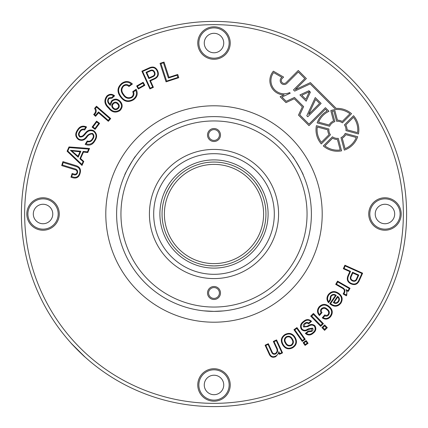 <?xml version="1.0" encoding="UTF-8"?>
<svg xmlns="http://www.w3.org/2000/svg" width="428" height="428" viewBox="0 0 428 428"><rect width="100%" height="100%" fill="white"/><g stroke="black" fill="none" stroke-linecap="round" stroke-linejoin="round"><path stroke-width="0.64" d="M71.583 343.663L71.102 343.133C70.492 342.903 85.108 357.514 84.867 356.899L71.754 343.85M135.537 156.322C135.302 155.434 123.927 175.143 124.821 174.886C123.933 175.138 135.307 155.428 135.537 156.322M203.787 310.846L214 311.381L222.801 310.985M223.042 310.963L223.962 310.872M303.179 174.886C304.067 175.127 292.688 155.423 292.463 156.322C292.693 155.428 304.067 175.138 303.179 174.886M324.927 145.868A20.341 20.341 0 0 0 340.223 149.971L337.414 139.475A9.651 9.651 0 0 1 332.61 138.185L324.927 145.868M337.425 151.245A21.421 21.421 0 0 0 341.576 150.838L338.232 138.351A8.571 8.571 0 0 1 332.46 136.805L323.317 145.948A21.421 21.421 0 0 0 337.425 151.245M282.122 78.559A2.857 2.857 0 0 0 284.144 83.433A2.857 2.857 0 0 0 286.161 82.599L298.284 70.481L306.362 78.559L295.24 89.677L310.407 82.604L336.231 108.428A21.421 21.421 0 0 1 351.527 113.693L342.389 122.836A8.571 8.571 0 0 0 336.617 121.29L333.835 110.9A19.26 19.26 0 0 0 332.107 111.312L334.873 121.638A8.571 8.571 0 0 0 329.63 126.255L317.148 122.911A21.421 21.421 0 0 1 327.179 111.007L325.408 109.231L309 125.639L298.476 115.116L302.334 106.845L294.25 98.761L285.979 102.618L280.105 96.739L284.128 94.861A14.285 14.285 0 0 1 273.385 71.182L283.604 77.083L282.122 78.559M273.642 72.578A13.198 13.198 0 0 0 289.617 92.592L290.232 93.208L281.961 97.065L286.209 101.313L294.48 97.461L303.634 106.615L299.782 114.886L309 124.109L325.408 107.701L329.004 111.301A20.341 20.341 0 0 0 318.576 122.173L329.073 124.981A9.651 9.651 0 0 1 333.573 120.969L330.791 110.59A20.341 20.341 0 0 1 334.626 109.675L337.435 120.172A9.651 9.651 0 0 1 342.24 121.456L349.922 113.773A20.341 20.341 0 0 0 335.814 109.541L310.177 83.909L294.694 91.127L293.48 89.912L304.832 78.559L298.284 72.011L286.926 83.364A3.938 3.938 0 0 1 280.383 81.759A3.938 3.938 0 0 1 281.897 77.345L273.642 72.578M214 401.191A16.232 16.232 0 0 1 197.768 384.959A16.232 16.232 0 0 1 214 368.727A16.232 16.232 0 0 1 230.232 384.959A16.232 16.232 0 0 1 214 401.191M214 369.813A15.146 15.146 0 0 0 198.854 384.959A15.146 15.146 0 0 0 214 400.11A15.146 15.146 0 0 0 229.146 384.959A15.146 15.146 0 0 0 214 369.813M43.041 230.232A16.232 16.232 0 0 1 26.809 214A16.232 16.232 0 0 1 43.041 197.768A16.232 16.232 0 0 1 59.273 214A16.232 16.232 0 0 1 43.041 230.232M43.041 198.854A15.146 15.146 0 0 0 27.89 214A15.146 15.146 0 0 0 43.041 229.146A15.146 15.146 0 0 0 58.187 214A15.146 15.146 0 0 0 43.041 198.854M214 59.273A16.232 16.232 0 0 1 197.768 43.041A16.232 16.232 0 0 1 214 26.809A16.232 16.232 0 0 1 230.232 43.041A16.232 16.232 0 0 1 214 59.273M214 27.89A15.146 15.146 0 0 0 198.854 43.041A15.146 15.146 0 0 0 214 58.187A15.146 15.146 0 0 0 229.146 43.041A15.146 15.146 0 0 0 214 27.89M384.959 230.232A16.232 16.232 0 0 1 368.727 214A16.232 16.232 0 0 1 384.959 197.768A16.232 16.232 0 0 1 401.191 214A16.232 16.232 0 0 1 384.959 230.232M384.959 198.854A15.146 15.146 0 0 0 369.813 214A15.146 15.146 0 0 0 384.959 229.146A15.146 15.146 0 0 0 400.11 214A15.146 15.146 0 0 0 384.959 198.854M214 141.502A6.49 6.49 0 0 1 207.51 135.013A6.49 6.49 0 0 1 214 128.518A6.49 6.49 0 0 1 220.49 135.013A6.49 6.49 0 0 1 214 141.502M214 129.604A5.409 5.409 0 0 0 208.591 135.013A5.409 5.409 0 0 0 214 140.421A5.409 5.409 0 0 0 219.409 135.013A5.409 5.409 0 0 0 214 129.604M214 299.482A6.49 6.49 0 0 1 207.51 292.987A6.49 6.49 0 0 1 214 286.498A6.49 6.49 0 0 1 220.49 292.987A6.49 6.49 0 0 1 214 299.482M214 287.579A5.409 5.409 0 0 0 208.591 292.987A5.409 5.409 0 0 0 214 298.396A5.409 5.409 0 0 0 219.409 292.987A5.409 5.409 0 0 0 214 287.579M258.903 187.871L261.449 192.851C261.888 192.991 256.142 183.045 256.04 183.478L258.555 187.282M168.921 188.176L171.96 183.478C171.863 183.034 166.118 192.98 166.551 192.851L168.584 188.775M214 265.949A51.949 51.949 0 0 1 162.052 214A51.949 51.949 0 0 1 214 162.052A51.949 51.949 0 0 1 265.949 214A51.949 51.949 0 0 1 214 265.949L208.591 265.67L214 265.949L219.409 265.67L214.974 265.943M43.041 204.263A9.737 9.737 0 0 0 33.304 214A9.737 9.737 0 0 0 43.041 223.737A9.737 9.737 0 0 0 52.778 214A9.737 9.737 0 0 0 43.041 204.263M214 375.222A9.737 9.737 0 0 0 204.263 384.959A9.737 9.737 0 0 0 214 394.696A9.737 9.737 0 0 0 223.737 384.959A9.737 9.737 0 0 0 214 375.222M384.959 204.263A9.737 9.737 0 0 0 375.222 214A9.737 9.737 0 0 0 384.959 223.737A9.737 9.737 0 0 0 394.696 214A9.737 9.737 0 0 0 384.959 204.263M214 33.304A9.737 9.737 0 0 0 204.263 43.041A9.737 9.737 0 0 0 214 52.778A9.737 9.737 0 0 0 223.737 43.041A9.737 9.737 0 0 0 214 33.304M214 24.647A189.353 189.353 0 0 1 403.353 214A189.353 189.353 0 0 1 214 403.353A189.353 189.353 0 0 1 24.647 214A189.353 189.353 0 0 1 214 24.647M214 21.4A192.6 192.6 0 0 1 406.6 214A192.6 192.6 0 0 1 214 406.6A192.6 192.6 0 0 1 21.4 214A192.6 192.6 0 0 1 214 21.4M223.453 310.921L214 311.381A97.381 97.381 0 0 1 116.619 214A97.381 97.381 0 0 1 214 116.619A97.381 97.381 0 0 1 311.381 214A97.381 97.381 0 0 1 214 311.381L204.065 310.872M214 268.099A54.099 54.099 0 0 1 159.901 214A54.099 54.099 0 0 1 214 159.901A54.099 54.099 0 0 1 268.099 214A54.099 54.099 0 0 1 214 268.099M214 263.611A49.611 49.611 0 0 1 164.389 214A49.611 49.611 0 0 1 214 164.389A49.611 49.611 0 0 1 263.611 214A49.611 49.611 0 0 1 214 263.611M345.958 130.626A8.571 8.571 0 0 0 344.412 124.858L353.549 115.715A21.421 21.421 0 0 1 358.439 133.975L345.958 130.626M328.891 129.015A8.571 8.571 0 0 0 330.437 134.788L321.3 143.926A21.421 21.421 0 0 1 316.404 125.666L328.891 129.015M321.942 309.096C321 310.252 321.027 311.402 322.022 312.542L319.449 315.554C316.934 312.718 316.843 309.792 319.176 306.769C322.402 303.661 325.767 303.602 329.266 306.598C332.765 309.631 333.203 312.986 330.587 316.672C328.105 319.454 325.323 319.85 322.231 317.865L324.788 314.869C326.061 315.666 327.201 315.511 328.206 314.403C329.148 312.542 328.667 310.953 326.762 309.642C325.194 308.053 323.584 307.871 321.942 309.096M343.721 292.929C344.85 290.97 344.444 289.424 342.496 288.285L335.691 284.369L337.553 281.126L350.04 288.301L348.253 291.404L346.969 290.559L346.76 295.16L346.375 295.828L343.128 293.966L343.721 292.929M303.136 342.678L306.132 340.554L308.074 343.299L305.078 345.423L303.136 342.678M303.457 321.46C306.234 319.01 308.93 318.967 311.541 321.348L308.679 323.884C307.411 322.782 306.138 322.856 304.859 324.103L304.169 326.601L306.93 326.296L308.197 325.665C310.578 324.066 312.793 324.076 314.842 325.703C316.533 328.522 316.019 330.999 313.301 333.139C310.637 335.499 307.978 335.595 305.335 333.439L308.256 330.999L311.381 330.94L312.151 328.565L308.101 329.651C305.736 331.304 303.548 331.267 301.542 329.544C299.702 326.436 300.338 323.745 303.457 321.46M321.904 327.602L324.654 324.922L327.329 327.671L324.585 330.352L321.904 327.602M80.004 173.629C78.822 177.363 76.361 178.722 72.61 177.711L70.973 177.203L72.129 173.458L73.718 173.95C75.312 174.56 76.419 174.116 77.035 172.618C77.249 170.9 76.409 169.873 74.515 169.547L61.696 165.604L62.927 161.607L75.51 165.481C79.817 166.679 81.315 169.392 80.004 173.629M99.596 123.371L95.096 129.363L92.095 127.111L96.6 121.119L99.596 123.371M178.781 77.703L166.048 81.839L160.04 63.365L164.036 62.071L168.985 77.302L177.727 74.461L178.781 77.703M144.841 85.3L138.351 89.003L136.639 86.007L143.134 82.304L144.841 85.3M94.877 140.828C92.555 144.889 89.313 146.066 85.156 144.364L87.221 140.983C89.447 141.663 91.148 140.94 92.325 138.822C93.695 137.035 93.684 135.409 92.288 133.937C90.073 133.905 88.248 135.002 86.825 137.238C84.509 140.331 81.732 141.106 78.49 139.565C75.296 136.965 74.905 133.862 77.313 130.256C79.533 126.362 82.615 125.254 86.558 126.939L84.664 130C82.625 129.347 81.069 130.032 79.993 132.049C78.773 133.654 78.8 135.109 80.073 136.414C81.732 136.559 83.096 135.858 84.166 134.317L85.199 133.22C87.574 130.075 90.41 129.235 93.711 130.695C97.097 133.557 97.482 136.939 94.877 140.828M131.471 97.108C133.306 95.637 133.723 93.839 132.707 91.715L136.174 89.254C138.169 93.47 137.26 96.996 133.445 99.836C128.277 102.741 123.927 101.698 120.396 96.707C116.78 91.662 117.272 87.178 121.868 83.262C125.639 80.71 129.16 80.962 132.429 84.022L128.935 86.504C127.239 84.931 125.436 84.83 123.532 86.21C121.268 88.789 121.306 91.522 123.649 94.411C125.655 97.589 128.261 98.483 131.471 97.108M109.563 103.678L109.948 104.272L111.649 100.778C114.651 98.429 117.502 98.611 120.209 101.318C122.884 104.486 122.809 107.556 119.995 110.536C115.721 113.227 111.911 112.414 108.568 108.091C104.304 104.218 103.753 100.173 106.92 95.952C109.456 93.807 112.018 93.759 114.602 95.808L111.922 98.237L109.177 98.467C107.856 99.992 107.856 101.564 109.172 103.191L109.563 103.678M157.659 70.818C159.179 74.483 158.167 77.201 154.62 78.966L150.469 80.838L153.395 87.333L149.902 88.912L141.893 71.187L149.393 67.801C153.122 66.185 155.878 67.196 157.659 70.818M351.062 283.892C347.499 282.154 346.461 279.447 347.948 275.776L349.815 271.625L343.32 268.709L344.893 265.216L362.623 273.182L359.252 280.677C357.53 284.353 354.796 285.423 351.062 283.892M83.786 161.436L81.999 165.454L67.1 151.212L68.999 146.943L89.559 148.473L87.751 152.529L83.476 152.063L80.571 158.574L83.786 161.436M93.662 114.495C95.744 112.601 96.038 110.579 94.556 108.428L96.493 106.203L110.724 118.572L108.338 121.322L98.601 112.853L95.556 116.352L93.662 114.495M293.945 329.694L296.941 327.57L305.244 339.308L302.248 341.426L293.945 329.694M275.37 353.475C277.333 352.046 277.649 350.179 276.311 347.884L273.332 341.405L276.579 339.912L282.55 352.897L279.452 354.32L278.869 352.934L275.846 356.583C273.096 357.894 270.978 357.278 269.485 354.742L265.093 345.193L268.335 343.7L272.005 351.677C272.615 353.426 273.738 354.026 275.37 353.475M284.989 334.493C289.221 332.385 292.602 333.364 295.127 337.435C297.46 341.619 296.679 345.048 292.784 347.729C288.552 349.837 285.171 348.857 282.646 344.791C280.313 340.602 281.094 337.173 284.989 334.493M330.999 296.625L330.614 299.846L328.586 302.762C326.494 300.114 326.43 297.358 328.399 294.501C331.358 291.051 334.76 290.644 338.612 293.287C342.352 295.951 343.117 299.236 340.913 303.142C337.997 306.716 334.6 307.16 330.721 304.469L329.758 303.736L335.456 295.518C333.658 294.518 332.171 294.887 330.999 296.625M310.696 316.115L313.446 313.435L323.434 323.675L320.684 326.355L310.696 316.115M340.993 137.613A8.571 8.571 0 0 0 345.214 133.386L357.701 136.735A21.421 21.421 0 0 1 344.337 150.1L340.993 137.613M315.276 97.573L321.123 103.421L307.775 116.769L306.785 115.779L315.276 97.573M310.38 92.154L306.17 101.179L299.916 94.925L308.941 90.715L310.38 92.154M92.806 139.164C91.592 141.336 89.8 142.203 87.435 141.764L86.146 143.867C89.789 144.948 92.576 143.765 94.502 140.314C96.862 136.816 96.509 133.782 93.448 131.214C90.34 129.952 87.692 130.824 85.509 133.83L84.696 134.676C83.385 136.473 81.743 137.217 79.774 136.917C78.19 135.392 78.099 133.664 79.501 131.728C80.614 129.604 82.288 128.737 84.53 129.133L85.707 127.207C82.262 126.148 79.624 127.271 77.8 130.588C75.558 133.852 75.879 136.676 78.768 139.052C81.636 140.454 84.097 139.763 86.146 136.976L86.312 136.81C87.97 134.52 90.057 133.392 92.571 133.424C94.267 135.13 94.347 137.04 92.806 139.164M132.99 99.403C136.264 97.028 137.195 93.983 135.788 90.281L133.557 91.865C134.397 94.165 133.841 96.059 131.894 97.557C128.33 99.184 125.415 98.247 123.141 94.754C120.53 91.442 120.616 88.377 123.398 85.552C125.334 84.182 127.228 84.214 129.079 85.654L131.326 84.054C128.363 81.689 125.302 81.614 122.135 83.818C117.909 87.494 117.491 91.672 120.894 96.348C124.141 101.04 128.175 102.057 132.99 99.403M137.425 86.221L138.565 88.216L144.059 85.086L142.92 83.086L137.425 86.221M112.099 101.286L110.333 105.379L109.712 104.753C107.348 102.576 107.037 100.302 108.766 97.926L111.895 97.365L113.618 95.792C111.424 94.46 109.359 94.668 107.417 96.412C104.507 100.329 105.058 104.068 109.07 107.637C112.104 111.638 115.592 112.441 119.53 110.039C122.076 107.3 122.092 104.502 119.589 101.645C117.197 99.339 114.699 99.221 112.099 101.286M157.162 71.043C155.519 67.72 152.989 66.816 149.57 68.32L142.62 71.46L150.174 88.189L152.673 87.061L149.741 80.566L154.39 78.468C157.648 76.869 158.569 74.392 157.162 71.043M160.949 63.622L166.631 81.101L177.866 77.447L177.139 75.2L168.397 78.04L163.448 62.809L160.949 63.622M351.292 283.395C354.721 284.786 357.214 283.791 358.776 280.404L361.895 273.455L345.166 265.938L344.048 268.436L350.537 271.352L348.451 276.001C347.071 279.356 348.018 281.822 351.292 283.395M92.972 126.988L94.968 128.491L98.724 123.494L96.723 121.996L92.972 126.988M67.785 151.014L81.866 164.4L83.118 161.602L79.886 158.777L83.155 151.437L87.451 151.86L88.682 149.099L69.309 147.585L67.785 151.014M77.495 172.901C76.767 174.747 75.43 175.346 73.488 174.699L72.396 174.362L71.706 176.609L72.792 176.946C76.173 177.968 78.41 176.812 79.501 173.474C80.667 169.788 79.383 167.412 75.654 166.348L63.194 162.512L62.424 165.01L74.67 168.776C77.029 169.295 77.971 170.67 77.495 172.901M95.444 108.412C96.733 110.617 96.418 112.66 94.492 114.549L95.487 115.426L98.531 111.922L108.268 120.386L109.793 118.642L96.557 107.134L95.444 108.412M326.345 327.655L324.638 325.911L322.889 327.613L324.601 329.362L326.345 327.655M304.394 339.163L296.797 328.426L294.796 329.838L302.393 340.576L304.394 339.163M304.511 323.547C305.827 322.321 307.234 322.14 308.722 323.001L310.792 321.273C308.46 319.62 306.17 319.834 303.923 321.92C301.141 323.9 300.493 326.28 301.991 329.057C303.623 330.56 305.437 330.646 307.422 329.303L308.572 328.741L312.649 328.148C313.366 329.416 313.082 330.512 311.803 331.427L308.246 331.85L306.33 333.449C308.642 334.824 310.835 334.546 312.916 332.62C315.308 330.769 315.789 328.608 314.355 326.131C312.675 324.772 310.862 324.745 308.914 326.045L307.737 326.623L303.655 327.003C302.896 325.665 303.185 324.515 304.511 323.547M275.53 356.128C277.381 355.213 278.478 353.721 278.815 351.65L279.709 353.598L281.822 352.629L276.306 340.64L274.059 341.678L276.675 347.354C278.254 350.067 277.895 352.271 275.6 353.977C273.631 354.657 272.262 353.956 271.496 351.88L268.067 344.428L265.82 345.466L269.982 354.512C271.288 356.717 273.134 357.257 275.53 356.128M292.479 347.236C296.096 344.775 296.813 341.608 294.641 337.745C292.308 333.974 289.184 333.059 285.267 335.001C281.656 337.473 280.95 340.645 283.154 344.508C285.465 348.296 288.574 349.205 292.479 347.236M307.218 343.154L305.983 341.41L303.987 342.823L305.223 344.567L307.218 343.154M328.902 294.844C327.297 297.118 327.169 299.434 328.517 301.794L329.908 299.798L330.464 296.326C332.069 294.164 333.995 293.833 336.242 295.347L330.577 303.629L331.063 303.966C334.61 306.453 337.729 306.063 340.41 302.799C342.421 299.22 341.71 296.219 338.275 293.795C334.755 291.356 331.63 291.703 328.902 294.844M346.236 294.919C347.14 293.11 347.055 291.334 345.974 289.585L347.975 290.735L349.253 288.515L337.767 281.913L336.472 284.16L342.758 287.771C344.92 289.066 345.444 290.821 344.321 293.046L343.919 293.752L346.236 294.919M322.445 323.664L313.435 314.425L311.686 316.126L320.695 325.366L322.445 323.664M319.802 307.058C317.71 309.508 317.571 312.028 319.395 314.612L321.102 312.611C320.23 311.263 320.326 309.968 321.391 308.732C323.327 307.144 325.259 307.283 327.19 309.144C329.421 310.771 329.902 312.697 328.629 314.917C327.58 316.158 326.323 316.453 324.863 315.794L323.156 317.79C325.815 319.053 328.121 318.544 330.074 316.265C332.454 312.9 332.042 309.845 328.832 307.09C325.735 304.41 322.723 304.399 319.802 307.058M118.075 108.632C116.207 110.135 114.447 109.996 112.789 108.214C111.334 106.438 111.43 104.748 113.072 103.137C114.822 101.704 116.48 101.811 118.053 103.458C119.69 105.218 119.696 106.941 118.075 108.632M154.658 72.15C155.541 74.253 154.947 75.788 152.86 76.751L148.837 78.57L146.018 72.327L150.041 70.508C152.133 69.555 153.668 70.101 154.658 72.15M352.431 280.907C350.372 279.917 349.804 278.371 350.725 276.269L352.538 272.245L358.782 275.054L356.968 279.077C356.043 281.175 354.528 281.785 352.431 280.907M80.849 151.239L78.185 157.22L70.427 150.303L80.849 151.239M71.69 150.865L78.03 156.225L79.983 151.833L71.69 150.865M113.49 103.672C112.125 104.983 112.066 106.353 113.308 107.781C114.629 109.242 116.047 109.375 117.556 108.188C118.936 106.807 118.941 105.39 117.572 103.934C116.282 102.592 114.923 102.501 113.49 103.672M286.311 336.74C288.937 335.627 290.96 336.392 292.377 339.04C293.999 341.565 293.694 343.711 291.457 345.482C288.83 346.562 286.808 345.787 285.385 343.16C283.764 340.64 284.069 338.5 286.311 336.74M352.645 280.404C354.454 281.159 355.738 280.618 356.508 278.778L358.043 275.354L352.8 272.994L351.26 276.424C350.409 278.227 350.869 279.554 352.645 280.404M338.644 301.612C337.189 303.602 335.424 303.934 333.359 302.596L337.526 296.294L337.804 296.486C339.607 297.931 339.885 299.643 338.644 301.612M338.109 301.312C339.217 299.739 339.083 298.337 337.703 297.107L334.07 302.355C335.696 303.206 337.045 302.858 338.109 301.312M154.16 72.386C153.31 70.625 151.988 70.176 150.196 71.043L146.767 72.589L149.137 77.832L152.561 76.286C154.396 75.499 154.931 74.199 154.16 72.386M291.168 344.979C293.105 343.427 293.346 341.555 291.891 339.356C290.676 337.013 288.911 336.306 286.605 337.243C284.674 338.805 284.438 340.688 285.899 342.887C287.118 345.198 288.873 345.899 291.168 344.979M308.636 114.372L319.593 103.421L315.602 99.43L308.636 114.372M309.401 91.694L301.772 95.251L305.843 99.323L309.401 91.694M317.276 127.02A20.341 20.341 0 0 0 321.375 142.321L329.057 134.638A9.651 9.651 0 0 1 327.773 129.834L317.276 127.02M345.075 148.671A20.341 20.341 0 0 0 356.273 137.468L345.776 134.66A9.651 9.651 0 0 1 342.261 138.174L345.075 148.671M357.573 132.621A20.341 20.341 0 0 0 353.475 117.32L345.787 125.008A9.651 9.651 0 0 1 347.076 129.807L357.573 132.621M214 322.204A108.204 108.204 0 0 1 105.796 214A108.204 108.204 0 0 1 214 105.796A108.204 108.204 0 0 1 322.204 214A108.204 108.204 0 0 1 214 322.204M214 116.619A97.381 97.381 0 0 1 311.381 214A97.381 97.381 0 0 1 214 311.381M214 120.947A93.053 93.053 0 0 1 307.053 214A93.053 93.053 0 0 1 214 307.053A93.053 93.053 0 0 1 120.947 214A93.053 93.053 0 0 1 214 120.947M214 153.689A60.311 60.311 0 0 1 274.311 214A60.311 60.311 0 0 1 214 274.311A60.311 60.311 0 0 1 153.689 214A60.311 60.311 0 0 1 214 153.689M214 149.42A64.58 64.58 0 0 1 278.58 214A64.58 64.58 0 0 1 214 278.58A64.58 64.58 0 0 1 149.42 214A64.58 64.58 0 0 1 214 149.42"/></g></svg>
